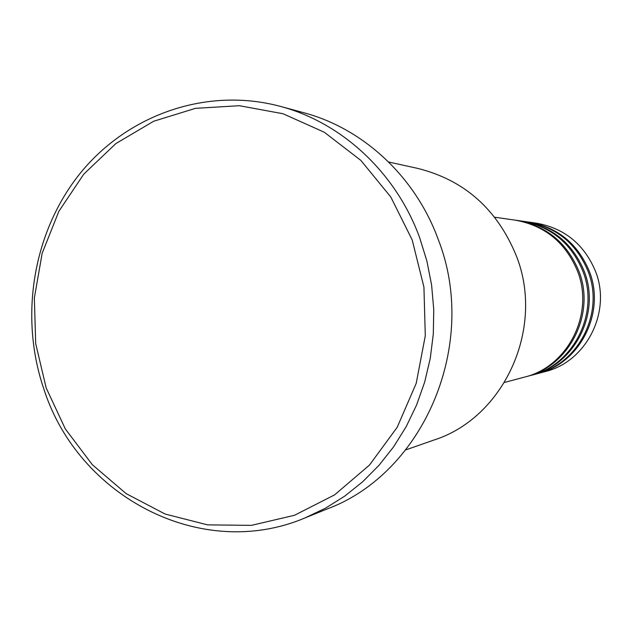 <?xml version="1.0" encoding="UTF-8"?>
<svg xmlns="http://www.w3.org/2000/svg" width="632" height="632" viewBox="0 0 632 632"><rect width="100%" height="100%" fill="white"/><g stroke="black" fill="none" stroke-linecap="round" stroke-linejoin="round"><path stroke-width="0.95" d="M504.557 382.431L524.37 377.146C567.892 366.829 594.767 313.756 577.411 270.875C565.419 242.333 544.618 225.419 515.009 220.118L494.706 217.226M525.153 376.933L525.935 376.727C569.282 366.449 596.055 313.598 578.77 270.899C566.825 242.475 546.103 225.624 516.605 220.347L515.807 220.236M525.935 376.727L530.54 375.503C573.398 365.336 599.855 313.132 582.775 270.954C570.965 242.886 550.488 226.24 521.329 221.018L516.605 220.347M531.291 375.297L532.049 375.1C574.741 364.964 601.095 312.982 584.087 270.97C572.323 243.012 551.926 226.438 522.877 221.24L522.103 221.137M532.049 375.1L536.513 373.907C578.722 363.89 604.777 312.532 587.957 271.033C576.337 243.407 556.168 227.03 527.443 221.895L522.877 221.24M537.24 373.71L537.974 373.52C580.026 363.534 605.977 312.382 589.229 271.049C577.648 243.541 557.558 227.228 528.944 222.108L528.194 222.006M405.799 449.873L434.002 440.022C504.186 417.641 545.155 328.032 516.273 255.699C497.147 209.16 464.33 180.073 417.807 168.428L388.633 161.997M412.19 239.923L390.75 196.931L360.864 160.402L324.271 132.222L283.01 113.736L239.315 105.71L195.462 108.341L153.639 121.249L115.838 143.606L83.779 174.14L58.871 211.293L42.17 253.258L34.341 298.059L35.708 343.65L46.191 387.969L65.357 428.986L92.398 464.781L126.155 493.632L165.134 514.045L207.565 524.868L251.41 525.366L294.488 515.285L334.565 494.903L369.459 465.097L397.204 427.279L416.196 383.395L425.289 335.79L423.93 287.07L412.19 239.923M44.05 389.628C18.952 316.837 32.911 231.833 80.406 173.042C127.996 114.463 206.933 86.679 280.387 106.381C341.959 122.687 396.035 172.749 419.68 237.735L426.892 261.063L431.609 285.119L433.75 309.569L433.299 334.107L430.258 358.391L424.672 382.099L416.622 404.93L406.234 426.576L393.657 446.761L379.058 465.239L362.657 481.774L344.661 496.175L325.338 508.278L304.924 517.956C201.513 561.714 78.724 497.092 44.05 389.628M304.924 517.956L327.273 508.926C424.277 472.847 479.261 343.532 438.134 239.18C415.335 176.66 363.155 128.454 303.652 112.694L280.387 106.381M537.974 373.52L545.116 371.608C586.401 361.804 611.863 311.655 595.431 271.144C584.071 244.173 564.352 228.176 536.268 223.151L528.944 222.108"/></g></svg>
